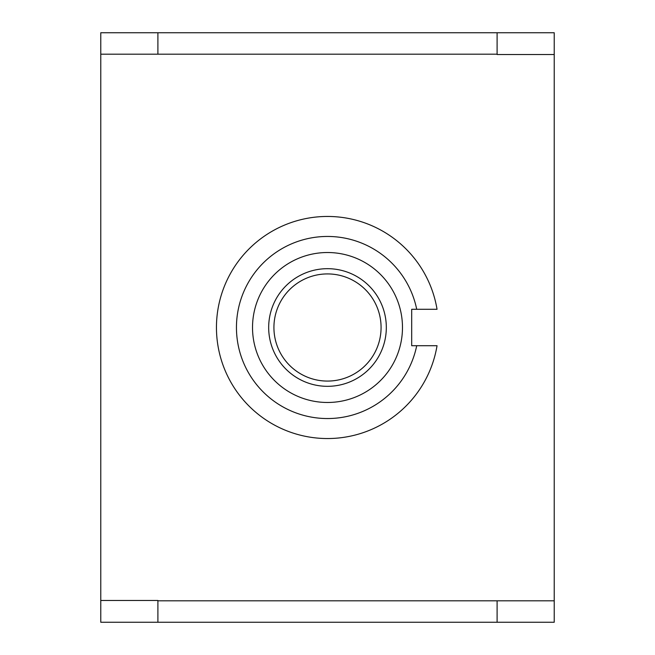 <?xml version="1.0" encoding="UTF-8"?>
<svg xmlns="http://www.w3.org/2000/svg" width="655" height="655" viewBox="0 0 655 655"><rect width="100%" height="100%" fill="white"/><g stroke="black" fill="none" stroke-linecap="round" stroke-linejoin="round"><path stroke-width="0.98" d="M327.5 268.681A58.819 58.819 0 0 0 276.557 356.909A58.819 58.819 0 0 0 378.443 356.909A58.819 58.819 0 0 0 327.5 268.681M327.5 273.921A53.579 53.579 0 0 1 373.899 354.29A53.579 53.579 0 0 1 281.101 354.29A53.579 53.579 0 0 1 327.5 273.921M100.772 600.471L157.896 600.471L157.896 622.25L100.772 622.25L100.772 32.75L157.896 32.75L157.896 54.177L100.772 54.177M554.228 622.25L497.104 622.25L497.104 600.823L554.228 600.823L554.228 622.25M554.228 54.529L497.104 54.529L497.104 32.75L554.228 32.75L554.228 600.823M497.104 622.25L157.896 622.25M497.104 32.75L157.896 32.75M437.041 309.291A111.047 111.047 0 0 0 266.781 234.523A111.047 111.047 0 0 0 266.781 420.477A111.047 111.047 0 0 0 437.041 345.709L416.711 345.709A91.053 91.053 0 0 1 276.787 403.12A91.053 91.053 0 0 1 276.787 251.88A91.053 91.053 0 0 1 416.711 309.291L437.041 309.291M416.711 309.291L411.692 309.291L411.692 345.709L416.711 345.709M252.519 327.5A74.981 74.981 0 0 1 364.991 262.565A74.981 74.981 0 0 1 364.991 392.435A74.981 74.981 0 0 1 252.519 327.5M497.104 600.823L157.896 600.823M497.104 54.177L157.896 54.177"/></g></svg>
